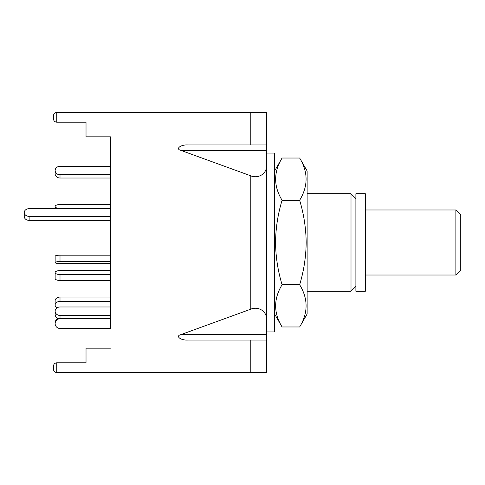<?xml version="1.0" encoding="UTF-8"?>
<svg xmlns="http://www.w3.org/2000/svg" width="485" height="485" viewBox="0 0 485 485"><rect width="100%" height="100%" fill="white"/><g stroke="black" fill="none" stroke-linecap="round" stroke-linejoin="round"><path stroke-width="0.73" d="M355.893 286.392L351.013 291.273L351.013 193.727L307.12 193.727M355.893 291.273L355.893 193.727L365.32 193.727L365.32 291.273L355.893 291.273M29.124 216.352L29.124 220.354A4.874 3.844 0 0 1 24.25 216.51L24.25 212.509A4.874 3.844 0 0 0 29.124 216.352L110.41 216.352M110.41 208.665L29.124 208.665A4.874 3.844 0 0 0 24.25 212.509M29.124 220.354L110.41 220.354L110.41 255.189L60.013 255.189L60.013 261.554L110.41 261.554M60.013 174.764L60.013 178.013A4.874 4.226 0 0 1 55.138 173.788L55.138 170.538A4.874 4.226 0 0 0 60.013 174.764L110.41 174.764M58.267 318.403A4.874 4.85 -0 0 0 55.138 322.931L55.138 323.61A4.874 4.85 -0 0 0 60.013 328.46L110.41 328.46L110.41 136.831L110.41 166.313L60.013 166.313A4.874 4.226 0 0 0 55.138 170.538M60.013 178.013L110.41 178.013L110.41 204.512L60.013 204.512A4.874 1.982 0 0 0 55.138 206.495A4.874 1.982 0 0 0 60.013 208.477L110.41 208.477M55.138 208.665L55.138 206.495M110.41 274.546L60.013 274.546A4.874 1.982 180 0 1 55.138 272.564A4.874 1.982 180 0 1 60.013 270.581L110.41 270.581L110.41 263.579L60.013 263.579A4.874 1.012 0 0 1 55.138 262.567L55.138 256.207A4.874 1.012 0 0 1 60.013 255.189M55.138 262.567A4.874 1.012 0 0 1 60.013 261.554M57.006 307.884A4.874 3.625 0 0 1 55.138 305.035L55.138 300.682A4.874 3.625 0 0 1 60.013 297.056L110.41 297.056L110.41 280.488L60.013 280.488A4.874 1.982 180 0 1 55.138 278.505L55.138 272.564M55.138 305.035A4.874 3.625 0 0 1 60.013 301.409L110.41 301.409M55.138 323.61A4.874 4.85 -0 0 1 60.013 318.76L110.41 318.76M110.41 315.432L60.013 315.432A4.874 4.226 180 0 1 55.138 311.212L55.138 314.462A4.874 4.226 180 0 0 60.013 318.687L60.013 318.76M110.41 318.687L60.013 318.687L60.013 315.432M55.138 311.212A4.874 4.226 180 0 1 60.013 306.987L110.41 306.987M455.876 209.987L460.75 214.861L460.75 270.139L455.876 275.013L455.876 209.987L365.32 209.987M110.41 348.169L86.027 348.169L86.027 362.804L56.751 362.804C54.787 363.01 53.702 364.089 53.495 366.054L53.495 369.303C53.702 371.267 54.787 372.347 56.751 372.559C54.787 372.347 53.702 371.267 53.495 369.303L53.495 366.054C53.702 364.089 54.787 363.01 56.751 362.804L56.751 372.559L266.477 372.559L266.477 340.04L187.962 340.04C180.766 340.585 174.952 335.984 181.032 334.565L266.477 334.565L266.477 340.04L266.477 336.79M266.477 148.21L266.477 112.441L56.751 112.441L56.751 122.196C54.787 121.99 53.702 120.91 53.495 118.946L53.495 115.697C53.702 113.732 54.787 112.653 56.751 112.441C54.787 112.653 53.702 113.732 53.495 115.697M181.032 334.565L250.224 309.381L250.224 175.618L181.032 150.435C174.952 149.016 180.766 144.415 187.962 144.96L266.477 144.96L266.477 334.565M250.224 175.618C258.262 179.274 267.205 173.588 266.477 165.282M110.41 136.831L86.027 136.831L86.027 122.196L56.751 122.196C54.787 121.99 53.702 120.91 53.495 118.946M250.224 309.381C258.262 305.726 267.205 311.412 266.477 319.718M266.477 331.916L274.607 331.916L274.607 153.084L266.477 153.084M299.651 326.975L307.12 314.031L307.12 170.969L299.651 158.025C308.224 172.066 308.224 186.149 299.651 200.263C303.822 214.055 305.999 228.132 306.18 242.5C306.005 256.892 303.828 270.976 299.651 284.737C308.224 298.778 308.224 312.855 299.651 326.975L282.082 326.975C273.504 312.934 273.504 298.851 282.082 284.737C277.905 270.945 275.729 256.868 275.547 242.5C275.722 228.108 277.899 214.024 282.082 200.263C273.504 186.222 273.504 172.145 282.082 158.025L299.651 158.025M282.082 200.263L299.651 200.263M299.651 284.737L282.082 284.737M60.013 297.056L60.013 301.409M60.013 274.546L60.013 280.488M266.477 150.435L181.032 150.435M250.224 144.96L250.224 112.441M250.224 372.559L250.224 340.04M351.013 291.273L307.12 291.273M355.893 198.607L351.013 193.727M455.876 275.013L365.32 275.013M274.607 314.031L282.082 326.975M274.607 170.969L282.082 158.025"/></g></svg>
